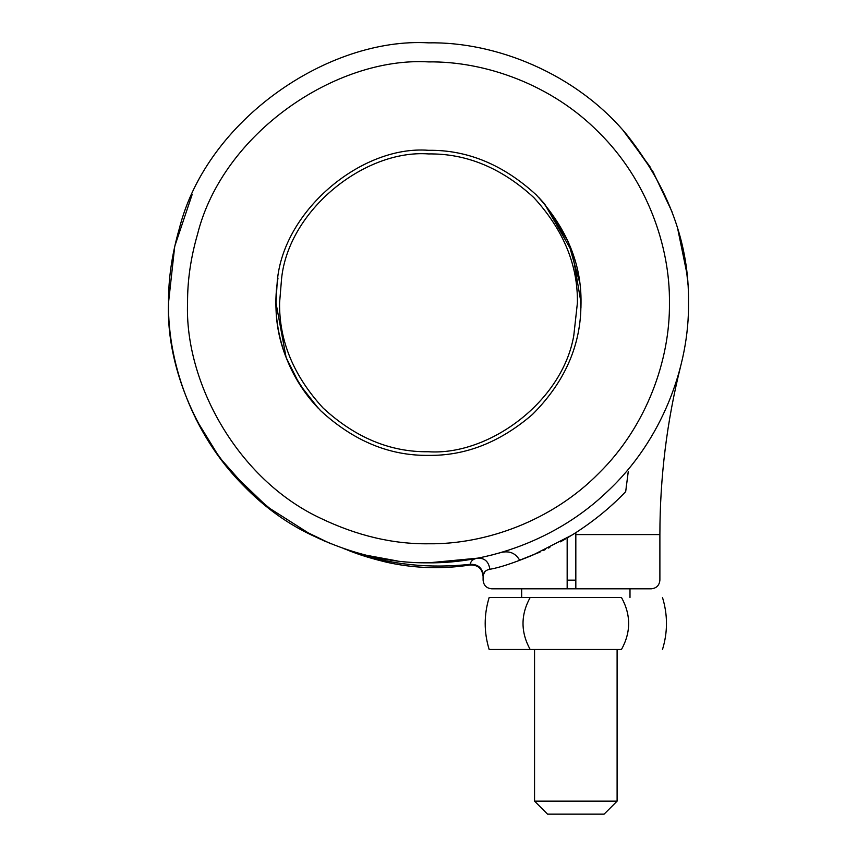 <?xml version="1.0" encoding="UTF-8"?>
<svg xmlns="http://www.w3.org/2000/svg" width="857" height="857" viewBox="0 0 857 857"><rect width="100%" height="100%" fill="white"/><g stroke="black" fill="none" stroke-linecap="round" stroke-linejoin="round"><path stroke-width="1.29" d="M277.036 284.835L275.975 302.842C275.451 341.772 290.341 377.712 320.647 410.696C353.62 441.001 389.571 455.892 428.5 455.367C465.512 455.892 500.167 442.255 532.476 414.434C562.695 384.161 578.786 350.063 580.746 312.152L581.025 302.842C581.549 263.913 566.659 227.962 536.353 194.989C503.38 164.683 467.429 149.793 428.5 150.307C360.54 145.004 280.646 212.75 277.036 284.835L276.629 288.68M627.013 134.956C576.161 73.327 495.603 41.586 428.5 42.85C328.756 37.022 206.526 119.68 179.295 228.733C171.957 254.111 168.358 278.804 168.508 302.842C165.176 387.985 221.824 493.086 312.044 535.282C351.316 554.115 390.139 563.295 428.5 562.824C487.547 563.552 556.964 540.103 607.463 491.425C662.257 440.434 689.446 365.725 688.492 302.842C689.371 244.106 668.878 188.144 627.013 134.956L653.045 171.786L671.963 211.636M301.353 529.615L325.157 541.41M623.157 130.5L649.97 166.654M686.746 272.815L687.368 278.686M330.941 543.831L300.378 529.069M273.908 511.875L249.537 491.425L219.488 457.467L196.06 419.319M677.705 228.733L686.757 272.847M249.537 491.425C194.743 440.434 167.554 365.725 168.508 302.842L174.721 246.345L192.15 194.507M614.469 801.156L617.104 801.156L617.104 649.488L534.554 649.488L534.554 801.156L614.469 801.156M578.346 801.156L575.829 801.156M534.554 801.156L547.548 814.15L604.099 814.15L617.104 801.156M577.554 814.15L575.829 814.15M521.667 588.823L521.667 597.49L489.165 597.49C483.862 614.823 483.862 632.155 489.165 649.488L530.172 649.488L489.165 649.488M489.165 597.49L621.475 597.49C631.031 614.844 631.031 632.177 621.475 649.488C675.445 649.488 675.445 649.488 621.475 649.488L530.172 649.488C520.638 632.145 520.638 614.812 530.172 597.49M621.475 597.49C675.445 597.49 675.445 597.49 621.475 597.49M275.975 302.842L286.12 357.53L299.532 384.279L318.375 408.371C282.564 370.835 270.533 320.486 278 278.032M580.939 307.984L581.025 302.842L572.326 252.054L544.484 203.784L538.657 197.335L544.484 203.784L568.223 241.663L579.664 282.478M580.618 291.605L580.746 312.152M343.207 548.437L354.616 552.337C391.017 564.752 429.571 568.737 470.279 564.302L470.225 564.967L470.279 564.302C470.772 560.971 473.139 558.935 477.36 558.196L481.313 557.404M498.71 553.172L498.688 553.172C508.201 550.098 515.175 552.433 519.61 560.178L532.572 555.207C513.407 563.081 499.16 567.763 489.84 569.262C485.973 570.023 483.766 571.94 483.241 575.015L483.102 576.429C482.255 568.673 477.97 564.849 470.225 564.967C443.433 569.123 416.748 568.47 390.171 563.006L390.171 563.006C373.748 559.332 359.351 554.94 346.978 549.851C359.351 554.94 373.748 559.332 390.171 563.006L384.707 561.774L390.171 563.006M470.279 564.302C477.885 564.185 482.202 567.752 483.241 575.015L485.083 571.448M487.901 569.809L489.733 569.284M519.61 560.178L519.513 559.342M489.904 555.475L492.368 554.865M492.047 554.94L484.826 556.654M489.84 569.262C488.704 561.517 484.548 557.832 477.36 558.196L428.5 562.824L464.44 560.328M354.616 552.337L346.978 549.851M625.696 491.532L625.685 491.629C611.555 506.562 594.94 520.231 575.829 532.658L567.163 537.992L567.163 588.823L491.768 588.823L651.224 588.823L575.829 588.823L575.829 534.586L659.89 534.586L575.829 534.586L575.829 532.658L575.829 534.586M532.572 555.207L572.005 535.068M576.065 532.508L574.94 533.225M574.876 533.268L572.958 534.468M572.862 534.532L572.101 535.004M565.341 539.053L560.435 541.828M545.181 549.637L543.027 550.644M540.253 551.908L539.706 552.144M539.599 552.197L537.768 553.011M539.182 552.379L520.531 559.846M603.189 512.615L607.624 508.844M611.587 505.33L615.219 501.988M549.819 547.387L548.437 548.062M625.685 491.629L628.256 471.671M628.106 472.678L627.827 474.542M626.349 485.769L626.178 487.194M687.71 282.756L687.807 284.085L687.71 282.756M397.305 560.949L365.896 555.175M312.044 535.282L267.502 506.98L230.854 471.757M320.572 518.249C356.973 535.7 392.945 544.206 428.5 543.777C484.998 544.549 551.779 521.131 598.872 473.214C646.799 426.111 670.217 359.34 669.435 302.842C670.217 246.345 646.799 179.563 598.872 132.471C551.779 84.543 484.998 61.126 428.5 61.897C336.073 56.498 222.788 133.103 197.549 234.165C190.747 257.678 187.426 280.571 187.565 302.842C184.469 381.751 236.96 479.149 320.572 518.249M428.5 451.746C489.165 455.774 562.631 401.44 573.804 335.419L577.414 302.842C577.918 264.834 563.381 229.74 533.793 197.549C501.602 167.961 466.508 153.414 428.5 153.928C364.718 149.279 288.605 210.008 281.578 278.621L279.586 302.842C279.082 340.84 293.619 375.944 323.207 408.136C355.398 437.723 390.492 452.26 428.5 451.746M567.163 580.157L575.829 580.157M629.991 588.823L629.991 597.49M662.493 597.49C667.796 614.823 667.796 632.155 662.493 649.488M483.102 576.429L483.102 580.157C483.627 585.406 486.519 588.298 491.768 588.823M680.694 366.046C666.853 421.355 659.922 477.542 659.89 534.586L659.89 580.157C659.365 585.395 656.473 588.288 651.224 588.823"/></g></svg>
